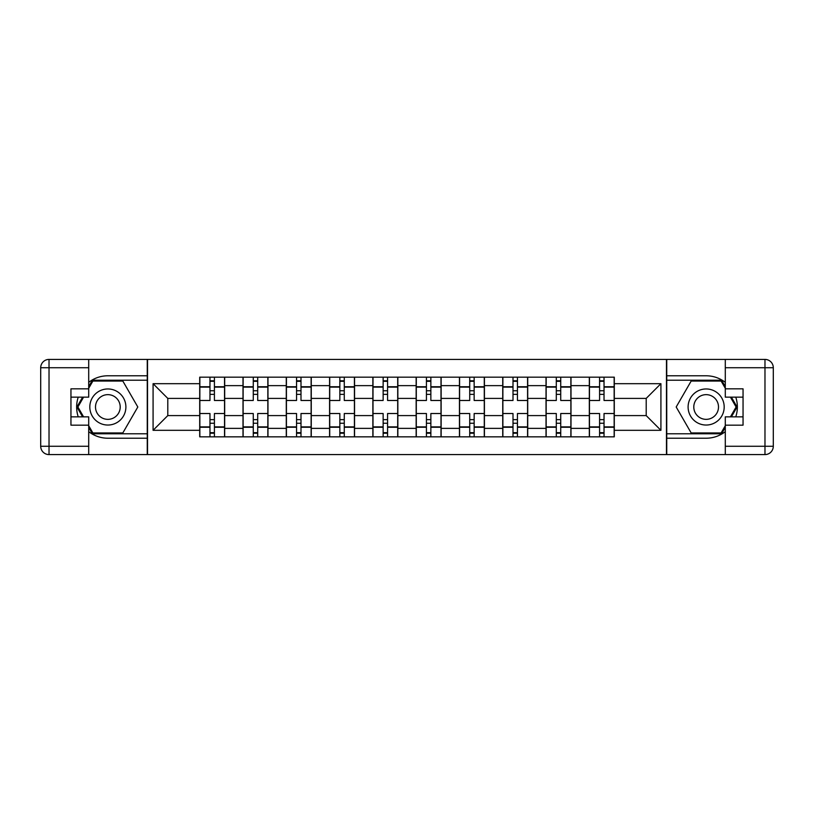 <?xml version="1.0" encoding="UTF-8"?>
<svg xmlns="http://www.w3.org/2000/svg" width="814" height="814" viewBox="0 0 814 814"><rect width="100%" height="100%" fill="white"/><g stroke="black" fill="none" stroke-linecap="round" stroke-linejoin="round"><path stroke-width="1.22" d="M88.706 431.654A31.217 31.217 0 0 0 107.855 438.217L147.263 438.217L147.263 454.588L666.737 454.588L666.737 438.217L706.145 438.217A31.217 31.217 0 0 0 725.294 431.654M725.294 382.346A31.217 31.217 0 0 0 706.145 375.783L666.737 375.783L666.737 359.412L147.263 359.412L147.263 375.783L107.855 375.783A31.217 31.217 0 0 0 88.706 382.346M242.999 436.833L242.999 385.633L224.684 385.633L224.684 436.833M224.684 385.633L224.684 377.167M242.999 385.633L242.999 377.167M267.969 377.167L267.969 436.833M286.284 436.833L286.284 377.167M311.263 377.167L311.263 436.833M329.578 436.833L329.578 377.167M354.548 377.167L354.548 436.833M372.863 436.833L372.863 377.167M397.843 377.167L397.843 436.833M416.158 436.833L416.158 377.167M441.137 377.167L441.137 436.833M459.452 436.833L459.452 377.167M484.422 377.167L484.422 436.833M502.737 436.833L502.737 377.167M527.716 377.167L527.716 436.833M546.031 436.833L546.031 377.167M571.001 377.167L571.001 436.833M589.316 436.833L589.316 377.167M589.316 415.598L571.001 415.598M546.031 415.598L527.716 415.598M502.737 415.598L484.422 415.598M459.452 415.598L441.137 415.598M416.158 415.598L397.843 415.598M372.863 415.598L354.548 415.598M329.578 415.598L311.263 415.598M286.284 415.598L267.969 415.598M242.999 415.598L224.684 415.598M589.316 398.402L571.001 398.402M546.031 398.402L527.716 398.402M502.737 398.402L484.422 398.402M459.452 398.402L441.137 398.402M416.158 398.402L397.843 398.402M372.863 398.402L354.548 398.402M329.578 398.402L311.263 398.402M286.284 398.402L267.969 398.402M242.999 398.402L224.684 398.402M167.796 415.598L199.705 415.598L199.705 398.402L167.796 398.402L167.796 415.598L153.083 430.311L153.083 383.689L199.705 383.689L199.705 398.402M614.295 398.402L614.295 415.598L646.204 415.598L646.204 398.402L614.295 398.402L614.295 377.167L199.705 377.167L199.705 383.689M614.295 383.689L660.917 383.689L660.917 430.311L614.295 430.311L614.295 415.598M199.705 415.598L199.705 436.833L614.295 436.833L614.295 430.311M199.705 430.311L153.083 430.311M666.463 454.588L666.463 359.412M147.538 454.588L147.538 359.412M214.418 432.672L209.971 432.672M209.971 381.328L214.418 381.328M257.702 432.672L253.266 432.672M253.266 381.328L257.702 381.328M300.997 432.672L296.55 432.672M296.55 381.328L300.997 381.328M344.281 432.672L339.845 432.672M339.845 381.328L344.281 381.328M387.576 432.672L383.14 432.672M383.14 381.328L387.576 381.328M430.86 432.672L426.424 432.672M426.424 381.328L430.86 381.328M474.155 432.672L469.719 432.672M469.719 381.328L474.155 381.328M517.45 432.672L513.003 432.672M513.003 381.328L517.45 381.328M560.734 432.672L556.298 432.672M556.298 381.328L560.734 381.328M604.029 432.672L599.582 432.672M599.582 381.328L604.029 381.328M153.083 383.689L167.796 398.402M646.204 415.598L660.917 430.311M646.204 398.402L660.917 383.689M224.542 436.833L224.542 400.478L214.418 400.478L214.418 377.167M209.971 377.167L209.971 400.478L199.847 400.478L199.847 377.167M224.542 400.478L224.542 377.167M199.847 436.833L199.847 413.522L209.971 413.522L209.971 436.833M214.418 436.833L214.418 413.522L224.542 413.522M209.971 394.373L214.418 394.373M199.847 413.522L199.847 400.478M214.418 419.627L209.971 419.627M214.418 433.221L209.971 433.221M209.971 423.229L214.418 423.229M214.418 390.771L209.971 390.771M209.971 380.779L214.418 380.779M78.236 397.151A31.217 31.217 0 0 0 78.236 416.849M147.263 359.412L88.706 359.412L88.706 397.151L70.95 397.151M147.263 454.588L49.023 454.588A8.323 8.323 0 0 1 40.7 446.265L40.7 367.735A8.323 8.323 0 0 1 49.023 359.412L88.706 359.412M147.263 438.217L147.263 375.783M70.95 416.849L88.706 416.849L88.706 454.588M88.706 388.827L70.95 388.827L70.95 425.173L88.706 425.173M147.263 380.219L92.399 380.219L88.706 386.609M88.706 427.391L92.399 433.781L147.263 433.781M82.621 397.151L76.933 407L82.621 416.849M735.764 416.849A31.217 31.217 0 0 0 735.764 397.151M666.737 454.588L725.294 454.588L725.294 416.849L743.05 416.849M666.737 359.412L764.977 359.412A8.323 8.323 0 0 1 773.3 367.735L773.3 446.265A8.323 8.323 0 0 1 764.977 454.588L725.294 454.588M666.737 375.783L666.737 438.217M743.05 397.151L725.294 397.151L725.294 359.412M725.294 425.173L743.05 425.173L743.05 388.827L725.294 388.827M666.737 433.781L721.601 433.781L725.294 427.391M725.294 386.609L721.601 380.219L666.737 380.219M731.379 416.849L737.067 407L731.379 397.151M89.815 407A18.04 18.04 0 0 0 107.855 425.04A18.04 18.04 0 0 0 125.895 407A18.04 18.04 0 0 0 107.855 388.96A18.04 18.04 0 0 0 89.815 407M95.503 407A12.352 12.352 0 0 0 107.855 419.352A12.352 12.352 0 0 0 120.207 407A12.352 12.352 0 0 0 107.855 394.648A12.352 12.352 0 0 0 95.503 407M88.706 388.268L92.877 381.054L122.833 381.054L137.81 407L122.833 432.946L92.877 432.946L88.706 425.732M83.577 416.849L77.9 407L83.577 397.151M688.105 407A18.04 18.04 0 0 0 706.145 425.04A18.04 18.04 0 0 0 724.185 407A18.04 18.04 0 0 0 706.145 388.96A18.04 18.04 0 0 0 688.105 407M693.793 407A12.352 12.352 0 0 0 706.145 419.352A12.352 12.352 0 0 0 718.497 407A12.352 12.352 0 0 0 706.145 394.648A12.352 12.352 0 0 0 693.793 407M725.294 425.732L721.123 432.946L691.167 432.946L676.19 407L691.167 381.054L721.123 381.054L725.294 388.268M730.423 397.151L736.1 407L730.423 416.849M267.837 436.833L267.837 400.478L257.702 400.478L257.702 377.167M253.266 377.167L253.266 400.478L243.132 400.478L243.132 377.167M267.837 400.478L267.837 377.167M243.132 436.833L243.132 413.522L253.266 413.522L253.266 436.833M257.702 436.833L257.702 413.522L267.837 413.522M253.266 394.373L257.702 394.373M243.132 413.522L243.132 400.478M257.702 419.627L253.266 419.627M257.702 433.221L253.266 433.221M253.266 423.229L257.702 423.229M257.702 390.771L253.266 390.771M253.266 380.779L257.702 380.779M311.121 436.833L311.121 400.478L300.997 400.478L300.997 377.167M296.55 377.167L296.55 400.478L286.426 400.478L286.426 377.167M311.121 400.478L311.121 377.167M286.426 436.833L286.426 413.522L296.55 413.522L296.55 436.833M300.997 436.833L300.997 413.522L311.121 413.522M296.55 394.373L300.997 394.373M286.426 413.522L286.426 400.478M300.997 419.627L296.55 419.627M300.997 433.221L296.55 433.221M296.55 423.229L300.997 423.229M300.997 390.771L296.55 390.771M296.55 380.779L300.997 380.779M354.416 436.833L354.416 400.478L344.281 400.478L344.281 377.167M339.845 377.167L339.845 400.478L329.721 400.478L329.721 377.167M354.416 400.478L354.416 377.167M329.721 436.833L329.721 413.522L339.845 413.522L339.845 436.833M344.281 436.833L344.281 413.522L354.416 413.522M339.845 394.373L344.281 394.373M329.721 413.522L329.721 400.478M344.281 419.627L339.845 419.627M344.281 433.221L339.845 433.221M339.845 423.229L344.281 423.229M344.281 390.771L339.845 390.771M339.845 380.779L344.281 380.779M397.7 436.833L397.7 400.478L387.576 400.478L387.576 377.167M383.14 377.167L383.14 400.478L373.005 400.478L373.005 377.167M397.7 400.478L397.7 377.167M373.005 436.833L373.005 413.522L383.14 413.522L383.14 436.833M387.576 436.833L387.576 413.522L397.7 413.522M383.14 394.373L387.576 394.373M373.005 413.522L373.005 400.478M387.576 419.627L383.14 419.627M387.576 433.221L383.14 433.221M383.14 423.229L387.576 423.229M387.576 390.771L383.14 390.771M383.14 380.779L387.576 380.779M440.995 436.833L440.995 400.478L430.86 400.478L430.86 377.167M426.424 377.167L426.424 400.478L416.3 400.478L416.3 377.167M440.995 400.478L440.995 377.167M416.3 436.833L416.3 413.522L426.424 413.522L426.424 436.833M430.86 436.833L430.86 413.522L440.995 413.522M426.424 394.373L430.86 394.373M416.3 413.522L416.3 400.478M430.86 419.627L426.424 419.627M430.86 433.221L426.424 433.221M426.424 423.229L430.86 423.229M430.86 390.771L426.424 390.771M426.424 380.779L430.86 380.779M484.279 436.833L484.279 400.478L474.155 400.478L474.155 377.167M469.719 377.167L469.719 400.478L459.584 400.478L459.584 377.167M484.279 400.478L484.279 377.167M459.584 436.833L459.584 413.522L469.719 413.522L469.719 436.833M474.155 436.833L474.155 413.522L484.279 413.522M469.719 394.373L474.155 394.373M459.584 413.522L459.584 400.478M474.155 419.627L469.719 419.627M474.155 433.221L469.719 433.221M469.719 423.229L474.155 423.229M474.155 390.771L469.719 390.771M469.719 380.779L474.155 380.779M527.574 436.833L527.574 400.478L517.45 400.478L517.45 377.167M513.003 377.167L513.003 400.478L502.879 400.478L502.879 377.167M527.574 400.478L527.574 377.167M502.879 436.833L502.879 413.522L513.003 413.522L513.003 436.833M517.45 436.833L517.45 413.522L527.574 413.522M513.003 394.373L517.45 394.373M502.879 413.522L502.879 400.478M517.45 419.627L513.003 419.627M517.45 433.221L513.003 433.221M513.003 423.229L517.45 423.229M517.45 390.771L513.003 390.771M513.003 380.779L517.45 380.779M570.868 436.833L570.868 400.478L560.734 400.478L560.734 377.167M556.298 377.167L556.298 400.478L546.163 400.478L546.163 377.167M570.868 400.478L570.868 377.167M546.163 436.833L546.163 413.522L556.298 413.522L556.298 436.833M560.734 436.833L560.734 413.522L570.868 413.522M556.298 394.373L560.734 394.373M546.163 413.522L546.163 400.478M560.734 419.627L556.298 419.627M560.734 433.221L556.298 433.221M556.298 423.229L560.734 423.229M560.734 390.771L556.298 390.771M556.298 380.779L560.734 380.779M614.153 436.833L614.153 400.478L604.029 400.478L604.029 377.167M599.582 377.167L599.582 400.478L589.458 400.478L589.458 377.167M614.153 400.478L614.153 377.167M589.458 436.833L589.458 413.522L599.582 413.522L599.582 436.833M604.029 436.833L604.029 413.522L614.153 413.522M599.582 394.373L604.029 394.373M589.458 413.522L589.458 400.478M604.029 419.627L599.582 419.627M604.029 433.221L599.582 433.221M599.582 423.229L604.029 423.229M604.029 390.771L599.582 390.771M599.582 380.779L604.029 380.779M546.031 385.633L527.716 385.633M502.737 385.633L484.422 385.633M459.452 385.633L441.137 385.633M416.158 385.633L397.843 385.633M372.863 385.633L354.548 385.633M329.578 385.633L311.263 385.633M286.284 385.633L267.969 385.633M589.316 385.633L571.001 385.633M546.031 428.368L527.716 428.368M502.737 428.368L484.422 428.368M459.452 428.368L441.137 428.368M416.158 428.368L397.843 428.368M372.863 428.368L354.548 428.368M329.578 428.368L311.263 428.368M286.284 428.368L267.969 428.368M242.999 428.368L224.684 428.368M589.316 428.368L571.001 428.368M224.542 386.742L214.418 386.742M209.971 386.742L199.847 386.742M209.971 387.108L199.847 387.108M209.971 426.892L199.847 426.892M209.971 427.258L199.847 427.258M224.542 427.258L214.418 427.258M224.542 387.108L214.418 387.108M224.542 426.892L214.418 426.892M88.706 367.735L49.023 367.735L49.023 446.265L88.706 446.265M40.7 367.735L49.023 367.735L49.023 359.412M49.023 454.588L49.023 446.265L40.7 446.265M725.294 446.265L764.977 446.265L764.977 367.735L725.294 367.735M773.3 446.265L764.977 446.265L764.977 454.588M764.977 359.412L764.977 367.735L773.3 367.735M267.837 386.742L257.702 386.742M253.266 386.742L243.132 386.742M253.266 387.108L243.132 387.108M253.266 426.892L243.132 426.892M253.266 427.258L243.132 427.258M267.837 427.258L257.702 427.258M267.837 387.108L257.702 387.108M267.837 426.892L257.702 426.892M311.121 386.742L300.997 386.742M296.55 386.742L286.426 386.742M296.55 387.108L286.426 387.108M296.55 426.892L286.426 426.892M296.55 427.258L286.426 427.258M311.121 427.258L300.997 427.258M311.121 387.108L300.997 387.108M311.121 426.892L300.997 426.892M354.416 386.742L344.281 386.742M339.845 386.742L329.721 386.742M339.845 387.108L329.721 387.108M339.845 426.892L329.721 426.892M339.845 427.258L329.721 427.258M354.416 427.258L344.281 427.258M354.416 387.108L344.281 387.108M354.416 426.892L344.281 426.892M397.7 386.742L387.576 386.742M383.14 386.742L373.005 386.742M383.14 387.108L373.005 387.108M383.14 426.892L373.005 426.892M383.14 427.258L373.005 427.258M397.7 427.258L387.576 427.258M397.7 387.108L387.576 387.108M397.7 426.892L387.576 426.892M440.995 386.742L430.86 386.742M426.424 386.742L416.3 386.742M426.424 387.108L416.3 387.108M426.424 426.892L416.3 426.892M426.424 427.258L416.3 427.258M440.995 427.258L430.86 427.258M440.995 387.108L430.86 387.108M440.995 426.892L430.86 426.892M484.279 386.742L474.155 386.742M469.719 386.742L459.584 386.742M469.719 387.108L459.584 387.108M469.719 426.892L459.584 426.892M469.719 427.258L459.584 427.258M484.279 427.258L474.155 427.258M484.279 387.108L474.155 387.108M484.279 426.892L474.155 426.892M527.574 386.742L517.45 386.742M513.003 386.742L502.879 386.742M513.003 387.108L502.879 387.108M513.003 426.892L502.879 426.892M513.003 427.258L502.879 427.258M527.574 427.258L517.45 427.258M527.574 387.108L517.45 387.108M527.574 426.892L517.45 426.892M570.868 386.742L560.734 386.742M556.298 386.742L546.163 386.742M556.298 387.108L546.163 387.108M556.298 426.892L546.163 426.892M556.298 427.258L546.163 427.258M570.868 427.258L560.734 427.258M570.868 387.108L560.734 387.108M570.868 426.892L560.734 426.892M614.153 386.742L604.029 386.742M599.582 386.742L589.458 386.742M599.582 387.108L589.458 387.108M599.582 426.892L589.458 426.892M599.582 427.258L589.458 427.258M614.153 427.258L604.029 427.258M614.153 387.108L604.029 387.108M614.153 426.892L604.029 426.892"/></g></svg>
